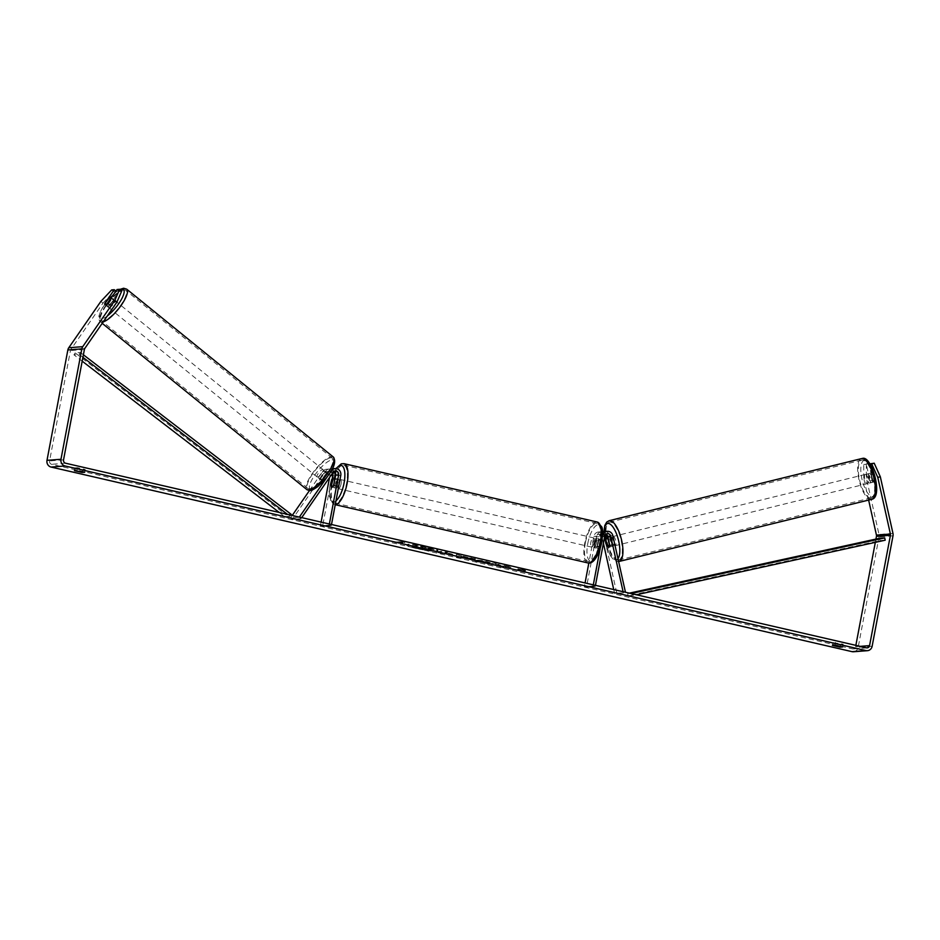 <?xml version="1.0" encoding="UTF-8"?>
<svg xmlns="http://www.w3.org/2000/svg" width="940" height="940" viewBox="0 0 940 940"><rect width="100%" height="100%" fill="white"/><g stroke="black" fill="none" stroke-linecap="round" stroke-linejoin="round"><path stroke-width="0.7" stroke-dasharray="4.7 3.53" d="M607.134 545.47L609.061 544.989A4.712 1.727 -103.9 0 0 610.871 546.716A4.712 1.727 -103.9 0 0 610.977 546.704A4.712 1.727 -103.9 0 0 611.858 544.777L609.872 535.906A5.652 5.252 85.6 0 0 604.338 531.535M623.102 591.718L623.373 592.952L616.781 593.105L604.115 536.352A5.652 5.252 85.6 0 0 593.857 536.423L588.828 563.037M602.552 532.016A5.652 5.252 85.6 0 0 599.614 535.988L597.699 546.116A4.712 1.68 103 0 1 595.772 548.055A4.712 1.68 103 0 1 594.914 546.34L596.83 536.199A5.652 5.252 -94.4 0 1 602.528 531.77M602.951 531.84A5.652 5.252 -94.4 0 1 606.406 534.402M603.409 543.25L601.988 536.881A3.302 3.067 85.6 0 0 596.007 536.916L586.513 587.148L584.363 586.654L585.068 582.953M606.03 534.178A3.302 3.067 85.6 0 0 601.764 536.481L599.849 546.61A4.712 1.68 103 0 1 597.911 548.549A4.712 1.68 103 0 1 597.053 546.833L598.968 536.693A3.302 3.067 -94.4 0 1 604.773 536.07M595.455 585.338L595.243 586.478L586.513 587.148M593.305 584.845L593.093 585.972L595.243 586.478M593.093 585.972L584.363 586.654M602.54 536L600.12 548.819M607.475 537.856L609.061 544.989M623.373 592.952L616.781 593.105M614.643 593.634L613.738 589.556M608.744 547.245A4.712 1.727 -103.9 0 0 608.85 547.233L610.977 546.704M597.053 546.833L594.914 546.34M599.849 546.61L597.699 546.116M609.731 545.306L611.858 544.777M867.596 473.878A4.712 1.68 -103.8 0 0 867.491 473.889A4.712 1.68 -103.8 0 0 866.962 478.73A4.712 1.68 -103.8 0 0 869.653 483.066A4.712 1.68 -103.8 0 0 869.747 483.054A4.712 1.68 -103.8 0 0 870.287 478.213A4.712 1.68 -103.8 0 0 867.596 473.878M872.872 480.681A4.712 1.68 -103.8 0 0 874.353 481.903A4.712 1.68 -103.8 0 0 874.459 481.891A4.712 1.68 -103.8 0 0 875.246 480.505L873.789 473.948A4.712 1.68 -103.8 0 0 872.308 472.726A4.712 1.68 -103.8 0 0 872.202 472.738A4.712 1.68 -103.8 0 0 871.404 474.124L872.872 480.681L869.876 481.421A4.712 1.68 -103.8 0 1 868.407 474.853L871.404 474.124M610.965 537.01A4.712 1.68 -103.8 0 0 610.871 537.022A4.712 1.68 -103.8 0 0 610.33 541.863A4.712 1.68 -103.8 0 0 613.021 546.199A4.712 1.68 -103.8 0 0 613.115 546.175A4.712 1.68 -103.8 0 0 613.655 541.334A4.712 1.68 -103.8 0 0 610.965 537.01M607.264 546.023L609.825 545.388A4.712 1.68 -103.8 0 1 608.356 538.832L605.795 539.454M608.368 539.231L610.741 538.655A4.712 1.68 -103.8 0 1 612.198 545.212L609.672 545.835M873.789 473.948L870.793 474.688A4.712 1.68 -103.8 0 1 872.25 481.245L875.246 480.505M872.25 481.245L870.793 474.688M868.407 474.853L869.876 481.421M608.356 538.832L609.825 545.388M612.198 545.212L610.741 538.655M613.103 536.481A4.712 1.68 -103.8 0 0 613.009 536.493A4.712 1.68 -103.8 0 0 612.469 541.334A4.712 1.68 -103.8 0 0 615.159 545.67A4.712 1.68 -103.8 0 0 615.254 545.658A4.712 1.68 -103.8 0 0 615.794 540.817A4.712 1.68 -103.8 0 0 613.103 536.481M865.458 474.406A4.712 1.68 -103.8 0 0 865.352 474.418A4.712 1.68 -103.8 0 0 864.823 479.259A4.712 1.68 -103.8 0 0 867.514 483.595A4.712 1.68 -103.8 0 0 867.608 483.571A4.712 1.68 -103.8 0 0 868.149 478.73A4.712 1.68 -103.8 0 0 865.458 474.406M870.722 497.965A19.47 6.944 -103.8 0 0 871.133 497.906A19.47 6.944 -103.8 0 0 873.366 477.92A19.47 6.944 -103.8 0 0 862.25 460.024A19.47 6.944 -103.8 0 0 861.827 460.095A19.47 6.944 -103.8 0 0 859.607 480.082A19.47 6.944 -103.8 0 0 870.722 497.965M618.367 560.052A19.47 6.944 -103.8 0 0 618.779 559.981A19.47 6.944 -103.8 0 0 621.011 539.995A19.47 6.944 -103.8 0 0 609.895 522.1A19.47 6.944 -103.8 0 0 609.484 522.17A19.47 6.944 -103.8 0 0 607.252 542.157A19.47 6.944 -103.8 0 0 618.367 560.052M416.502 548.055A15.898 1.645 10.7 0 1 406.773 544.648A15.898 1.645 10.7 0 1 428.276 547.151A15.898 1.645 10.7 0 1 438.017 550.558A15.898 1.645 10.7 0 1 416.502 548.055M416.42 548.514A15.898 1.645 10.7 0 1 406.679 545.106A15.898 1.645 10.7 0 1 428.194 547.609A15.898 1.645 10.7 0 1 437.934 551.016A15.898 1.645 10.7 0 1 416.42 548.514M840.607 644.382L832.875 642.607L843.18 644.182L840.607 644.382L840.278 646.109M82.65 469.695L85.223 469.495L77.491 467.709L74.918 467.909L82.65 469.695L82.321 471.41M121.73 291.012L119.169 291.2L109.792 304.736L107.677 303.021M109.792 304.736A4.712 1.316 128.9 0 1 107.36 306.346A4.712 1.316 128.9 0 1 106.996 306.252A4.712 1.316 128.9 0 1 107.007 304.948L115.961 291.083M500.35 565.739L503.852 567.466L495.133 564.587L487.543 563.706L494.522 563.166L499.281 564.27L497.483 564.399L498.435 564.87L505.344 565.657L511.055 566.985L500.35 565.739L503.852 567.466M467.897 557.408L456.37 554.377L456.64 556.586L475.452 558.771L467.815 557.878L461.246 555.881M100.862 301.411L102.977 303.127L70.9 349.445A2.832 2.632 85.6 0 0 70.43 350.549L49.573 460.929A2.832 2.632 85.6 0 0 51.63 464.289L852.51 648.882A2.832 2.632 85.6 0 0 855.6 646.708L855.858 645.357M525.613 570.592L524.473 569.487L517.893 568.806L520.466 569.405L515.226 569.805L523.039 569.993L525.53 571.05L524.473 569.487M400.287 541.698L404.306 541.793L405.446 542.885L395.059 542.11L400.287 541.698L395.059 542.11M445.407 552.943L447.405 552.79L442.646 551.698L435.666 552.226L452.61 555.387L453.256 554.753L452.634 555.376C453.973 555.176 452.352 554.541 447.769 553.484L445.407 552.943L447.499 552.332L442.74 551.228L435.749 551.768L452.704 554.917C454.055 554.718 452.434 554.083 447.851 553.026L445.501 552.485M490.328 562.637L484.3 560.769L471.727 559.465C469.918 559.735 471.716 560.522 477.144 561.838L485.968 562.942L476.721 560.134L490.328 562.637L471.81 559.006C470 559.277 471.81 560.064 477.226 561.368L485.968 562.942M485.886 563.401L476.192 560.734L476.697 560.134L485.698 561.897M869.994 463.984L869.112 464.055L872.802 480.587A4.712 1.727 76.1 0 1 871.92 482.514A4.712 1.727 76.1 0 1 870.005 480.798L866.316 464.266L868.877 463.632L872.567 480.176A4.712 1.727 -103.9 0 0 874.47 481.891A4.712 1.727 -103.9 0 0 875.352 479.964L871.662 463.42M853.461 651.761A5.652 5.252 85.6 0 0 858.173 647.296L879.029 536.916A5.652 5.252 85.6 0 0 878.994 534.472L866.363 477.849L866.316 463.831L863.754 464.466L863.801 478.472L866.363 477.849M868.877 463.632L866.316 463.831M866.316 464.266L863.754 464.466M869.112 464.055L869.911 463.855M868.63 500.08L863.801 478.472M116.372 291.424L113.811 291.612L111.696 289.908M875.316 542.356L875.939 539.067M102.977 303.127L113.811 291.612M119.169 291.2L117.054 289.497M108.476 298.274L110.92 300.271A4.712 1.363 -50.9 0 0 107.207 305.641L104.751 303.644A4.712 1.316 -51.1 0 0 104.798 304.443M107.007 304.948L104.986 303.315M85.223 469.495L84.694 472.256M77.491 467.709L76.974 470.482M74.918 467.909L74.401 470.67M870.005 480.798L872.567 480.176M872.802 480.587L875.352 479.964M843.18 644.182L842.651 646.955M835.448 642.408L834.932 645.169M832.875 642.607L832.358 645.369M429.134 548.114L423.47 547.938L421.379 547.456L423.494 547.292L418.723 546.199L411.732 546.739L426.231 549.841L429.909 549.912L428.005 549.089L434.55 549.841L418.817 545.74L411.814 546.281L426.314 549.383L429.463 549.606L428.099 548.631L434.644 549.383M429.051 548.572L434.55 549.841M524.391 569.946L517.893 568.806M517.811 569.264L520.466 569.405M520.384 569.863L515.226 569.805M523.039 569.993L517.717 570.862L515.144 570.263M522.957 570.451L525.53 571.05M394.964 542.568L397.632 542.697M400.205 542.168L404.212 542.251L405.352 543.355L397.549 543.155M461.211 556.327L465.041 557.209L461.164 556.927L461.211 556.327L465.041 557.209M464.947 557.678L461.164 556.927M461.164 556.339L461.27 555.505M461.188 555.963L456.37 554.377M456.276 554.835L456.64 556.586M456.558 557.044L461.199 557.631M461.105 558.101L475.452 558.771M475.358 559.23L470.376 557.608M470.294 558.066L467.815 557.878M461.07 557.385L461.117 556.797M442.047 553.202L447.969 554.283L442.141 552.744L443.986 552.603L448.157 554.224L442.141 552.744M503.77 567.924L495.051 565.046L487.461 564.164L494.44 563.636L499.199 564.729L497.389 564.87L498.341 565.328L510.972 567.443L500.268 566.197M485.616 562.355L490.234 563.107M424.821 548.49L418.265 547.245L423.094 547.844L424.704 548.96L418.183 547.703L424.727 548.96M332.548 473.114A3.302 3.067 85.6 0 0 327.402 472.679L322.373 479.929A4.712 1.316 -51.1 0 0 322.373 481.233A4.712 1.316 -51.1 0 0 322.737 481.327A4.712 1.316 -51.1 0 0 325.17 479.717L323.407 478.296L328.436 471.046A5.652 5.252 -94.4 0 1 337.812 475.64L335.897 485.78A4.712 1.68 103 0 1 333.959 487.719A4.712 1.68 103 0 1 333.101 485.992L334.581 478.178M334.299 471.692A5.652 5.252 85.6 0 0 325.639 471.257L320.611 478.507A4.712 1.316 -51.1 0 0 320.611 479.811A4.712 1.316 -51.1 0 0 320.975 479.905A4.712 1.316 -51.1 0 0 323.407 478.296M309.495 490.504L322.667 471.481A5.652 5.252 -94.4 0 1 332.043 476.087L322.561 526.306L320.411 525.812L321.116 522.111M301.716 517.635L301.012 518.657L292.281 519.327L324.429 472.902A3.302 3.067 -94.4 0 1 329.905 475.593L329.552 477.45M301.012 518.657L299.343 517.094M327.825 475.981L330.234 472.503M329.353 524.015L329.141 525.143L320.411 525.812M331.503 524.508L331.291 525.636L322.561 526.306M331.291 525.636L329.141 525.143M299.249 517.235L290.519 517.905L292.223 515.449M292.281 519.327L290.519 517.905M325.17 479.717L330.198 472.468A3.302 3.067 -94.4 0 1 333.923 471.469M331.115 485.534L333.101 485.992M333.747 485.287L335.897 485.78M322.373 479.929L320.611 478.507M338.917 483.477A4.712 1.68 -77 0 0 338.224 479.024A4.712 1.68 -77 0 0 335.416 483.748A4.712 1.68 -77 0 0 336.109 488.213A4.712 1.68 -77 0 0 338.917 483.477M332.278 479.435L334.852 480.023A4.712 1.68 -77 0 0 333.7 483.36A4.712 1.68 -77 0 0 333.606 486.603L331.033 486.015M334.887 479.282L337.296 479.835A4.712 1.68 -77 0 1 337.19 483.089A4.712 1.68 -77 0 1 336.05 486.415L333.477 485.827M600.813 540.571A4.712 1.68 -77 0 0 600.037 539.36A4.712 1.68 -77 0 0 598.369 540.759L595.796 540.171A4.712 1.68 -77 0 0 594.656 543.496A4.712 1.68 -77 0 0 594.55 546.751L597.135 547.339A4.712 1.68 -77 0 0 597.911 548.549A4.712 1.68 -77 0 0 599.579 547.151L600.813 540.571L598.24 539.983A4.712 1.68 -77 0 1 598.145 543.226A4.712 1.68 -77 0 1 596.994 546.563L599.579 547.151M596.43 542.838A4.712 1.68 -77 0 0 595.737 538.373A4.712 1.68 -77 0 0 592.94 543.109A4.712 1.68 -77 0 0 593.622 547.562A4.712 1.68 -77 0 0 596.43 542.838M598.369 540.759L597.135 547.339M336.05 486.415L337.296 479.835M334.852 480.023L333.606 486.603M595.796 540.171L594.55 546.751M596.994 546.563L598.24 539.983M594.28 542.345A4.712 1.68 -77 0 0 593.598 537.88A4.712 1.68 -77 0 0 590.79 542.603A4.712 1.68 -77 0 0 591.483 547.068A4.712 1.68 -77 0 0 594.28 542.345M341.055 483.983A4.712 1.68 -77 0 0 340.374 479.518A4.712 1.68 -77 0 0 337.566 484.241A4.712 1.68 -77 0 0 338.247 488.706A4.712 1.68 -77 0 0 341.055 483.983M332.102 484.664A19.47 6.944 -77 0 0 334.934 503.088A19.47 6.944 -77 0 0 346.519 483.56A19.47 6.944 -77 0 0 343.688 465.136A19.47 6.944 -77 0 0 332.102 484.664M585.326 543.026A19.47 6.944 -77 0 0 588.158 561.45A19.47 6.944 -77 0 0 599.744 541.922A19.47 6.944 -77 0 0 596.912 523.498A19.47 6.944 -77 0 0 585.326 543.026M109.111 307.779A4.712 1.363 -50.9 0 0 113.153 304.407A4.712 1.363 -50.9 0 0 114.692 300.365A4.712 1.363 -50.9 0 0 114.316 300.26A4.712 1.363 -50.9 0 0 110.274 303.632A4.712 1.363 -50.9 0 0 108.746 307.674A4.712 1.363 -50.9 0 0 109.111 307.779M111.038 298.192L113.423 300.13A4.712 1.363 -50.9 0 1 109.698 305.488L107.383 303.315M106.996 306.252L104.881 304.548A4.712 1.363 -50.9 0 0 104.892 304.548A4.712 1.363 -50.9 0 0 105.257 304.642A4.712 1.363 -50.9 0 0 107.254 303.502M328.448 474.818A4.712 1.363 -50.9 0 0 328.307 473.913A4.712 1.363 -50.9 0 0 327.943 473.807A4.712 1.363 -50.9 0 0 325.945 474.959L323.842 473.255A4.712 1.363 -50.9 0 0 320.129 478.613L322.232 480.328A4.712 1.363 -50.9 0 0 322.361 481.233A4.712 1.363 -50.9 0 0 322.737 481.327A4.712 1.363 -50.9 0 0 324.723 480.187L328.448 474.818L326.345 473.102A4.712 1.363 -50.9 0 1 322.62 478.472L324.547 480.035M319.236 478.484A4.712 1.363 -50.9 0 0 323.266 475.111A4.712 1.363 -50.9 0 0 324.805 471.069A4.712 1.363 -50.9 0 0 324.441 470.964A4.712 1.363 -50.9 0 0 320.399 474.348A4.712 1.363 -50.9 0 0 318.86 478.389A4.712 1.363 -50.9 0 0 319.236 478.484M322.232 480.328L325.945 474.959M109.698 305.488L113.423 300.13M110.92 300.271L107.207 305.641M323.842 473.255L320.129 478.613M322.62 478.472L326.345 473.102M317.485 477.062A4.712 1.363 -50.9 0 0 321.515 473.69A4.712 1.363 -50.9 0 0 323.055 469.647A4.712 1.363 -50.9 0 0 322.69 469.542A4.712 1.363 -50.9 0 0 318.648 472.914A4.712 1.363 -50.9 0 0 317.109 476.956A4.712 1.363 -50.9 0 0 317.485 477.062M110.861 309.201A4.712 1.363 -50.9 0 0 114.903 305.829A4.712 1.363 -50.9 0 0 116.442 301.787A4.712 1.363 -50.9 0 0 116.067 301.681A4.712 1.363 -50.9 0 0 112.025 305.054A4.712 1.363 -50.9 0 0 110.497 309.096A4.712 1.363 -50.9 0 0 110.861 309.201M124.209 289.92A19.47 5.64 -50.9 0 0 107.536 303.855A19.47 5.64 -50.9 0 0 101.191 320.552A19.47 5.64 -50.9 0 0 102.719 320.963A19.47 5.64 -50.9 0 0 119.392 307.028A19.47 5.64 -50.9 0 0 125.737 290.331A19.47 5.64 -50.9 0 0 124.209 289.92M330.833 457.78A19.47 5.64 -50.9 0 0 314.16 471.716A19.47 5.64 -50.9 0 0 307.803 488.412A19.47 5.64 -50.9 0 0 309.331 488.824A19.47 5.64 -50.9 0 0 326.004 474.888A19.47 5.64 -50.9 0 0 332.361 458.191A19.47 5.64 -50.9 0 0 330.833 457.78M82.92 357.306L79.16 354.427L73.931 354.827L82.191 361.171M279.227 512.453L284.714 516.671L289.955 516.272L287.464 514.356M291.212 514.356L285.971 514.756L284.714 516.671M290.719 515.108L289.955 516.272M79.16 354.427L80.417 352.512L75.188 352.911L285.971 514.756M80.417 352.512L83.39 354.791M73.931 354.827L75.188 352.911M885.186 540.195L879.957 540.594L628.143 595.831L636.368 594.773M630.117 593.328L627.685 593.516L628.143 595.831M633.102 594.021L633.384 595.42M629.342 593.152L627.685 593.516M879.957 540.594L879.488 538.291M607.087 536.129L604.115 536.352M596.83 536.199L593.857 536.423M604.655 536.67L601.988 536.881M598.968 536.693L596.007 536.916M604.737 536.246L601.764 536.481M602.552 535.753L599.614 535.988M612.845 535.683L609.872 535.906M871.498 499.375A20.974 7.485 76.2 0 1 871.039 499.446A20.974 7.485 76.2 0 1 859.078 480.164A20.974 7.485 76.2 0 1 861.475 458.626M864.577 460.33A18.624 6.639 -103.8 0 0 861.921 478.954A18.624 6.639 -103.8 0 0 872.673 496.614A18.624 6.639 -103.8 0 0 875.328 477.99A18.624 6.639 -103.8 0 0 864.577 460.33M609.12 520.701A20.974 7.485 -103.8 0 0 606.723 542.239A20.974 7.485 -103.8 0 0 618.696 561.521M617.968 558.642A18.624 6.639 76.2 0 1 616.041 559.746A18.624 6.639 76.2 0 1 607.91 550.382A18.624 6.639 76.2 0 1 604.185 531.547M65.588 463.22L51.63 464.289M866.468 647.801L852.51 648.882M892.965 533.403L878.994 534.472M860.182 646.356L855.6 646.708M63.544 459.86L49.573 460.929M84.4 349.48L70.43 350.549M84.859 348.364L70.9 349.445M872.144 646.227L858.173 647.296M893 535.847L879.029 536.916M325.639 471.257L322.667 471.481M335.016 475.852L332.043 476.087M330.892 475.511L329.905 475.593M327.402 472.679L324.429 472.902M340.774 475.417L337.812 475.64M331.268 470.822L328.436 471.046M333.16 472.233L330.198 472.468M335.263 504.627A20.974 7.485 103 0 1 334.605 504.557A20.974 7.485 103 0 1 331.538 484.711A20.974 7.485 103 0 1 344.028 463.667M336.309 468.625A18.624 6.639 -77 0 0 334.382 471.751M334.358 471.798A18.624 6.639 -77 0 0 330.269 484.147A18.624 6.639 -77 0 0 335.98 500.797M597.253 522.029A20.974 7.485 -77 0 0 584.774 543.073A20.974 7.485 -77 0 0 587.829 562.919M587.782 543.496A18.624 6.639 103 0 1 598.122 524.767A18.624 6.639 103 0 1 601.577 542.439A18.624 6.639 103 0 1 591.248 561.168A18.624 6.639 103 0 1 587.782 543.496M103.188 321.915A20.974 6.087 129.1 0 1 101.884 322.162A20.974 6.087 129.1 0 1 100.239 321.727A20.974 6.087 129.1 0 1 107.078 303.738A20.974 6.087 129.1 0 1 125.044 288.721A20.974 6.087 129.1 0 1 126.688 289.156M120.073 289.673A18.624 5.393 -50.9 0 0 103.506 306.158A18.624 5.393 -50.9 0 0 101.438 318.86A18.624 5.393 -50.9 0 0 107.289 315.981M333.312 457.016A20.974 6.087 -50.9 0 0 331.667 456.582A20.974 6.087 -50.9 0 0 313.702 471.598A20.974 6.087 -50.9 0 0 306.851 489.587M332.114 459.883A18.624 5.393 129.1 0 1 328.882 474.324A18.624 5.393 129.1 0 1 311.551 489.564A18.624 5.393 129.1 0 1 314.782 475.123A18.624 5.393 129.1 0 1 332.114 459.883M601.541 531.746L598.569 531.97M601.718 534.096L598.756 534.32M607.487 533.65L604.514 533.885M593.622 547.562L595.772 548.055M603.95 531.582L605.419 543.32L610.225 555.446L613.091 559.194L616.288 561.286L619.143 561.45M867.491 473.889L872.202 472.738M608.039 537.715L610.871 537.022M608.838 547.233L613.115 546.175M869.747 483.054L874.459 481.891M613.009 536.493L865.352 474.418M618.779 559.981L871.133 497.906M609.484 522.17L861.827 460.095M615.254 545.658L867.608 483.571M867.209 647.86L853.25 648.929M871.92 482.514L874.47 481.891M329.435 469.025L326.462 469.26M329.611 471.375L326.65 471.61M335.369 470.94L332.407 471.163M336.109 488.213L333.959 487.719M318.86 478.389L320.611 479.811M335.944 468.59L330.105 484.206C329.024 493.218 329.059 498.423 330.21 499.822L335.239 504.698M338.224 479.024L335.063 478.296M600.037 539.36L595.737 538.373M593.598 537.88L340.374 479.518M588.158 561.45L334.934 503.088M596.912 523.498L343.688 465.136M591.483 547.068L338.247 488.706M114.692 300.365L111.39 297.675M328.307 473.913L324.805 471.069M108.746 307.674L104.892 304.548M102.202 323.325L98.888 319.671L98.759 316.51L101.015 310.224L107.56 300.412L113.599 293.997L119.803 289.45M323.055 469.647L116.442 301.787M307.803 488.412L101.191 320.552M332.361 458.191L125.737 290.331M317.109 476.956L110.497 309.096"/><path stroke-width="1.41" d="M604.773 536.07A3.302 3.067 -94.4 0 1 604.961 536.646L607.134 545.47M606.934 545.517A4.712 1.727 -103.9 0 0 608.744 547.245A4.712 1.68 -103.8 0 0 608.838 547.233A4.712 1.727 -103.9 0 0 609.731 545.306L607.745 536.435A3.302 3.067 85.6 0 0 606.03 534.178M606.406 534.402A5.652 5.252 -94.4 0 1 607.087 536.129L607.475 537.856M625.464 592.259L612.845 535.683A5.652 5.252 85.6 0 0 602.587 535.753L602.54 536M623.102 591.718L610.718 536.211A3.302 3.067 85.6 0 0 604.737 536.246L595.455 585.338M588.828 563.037L585.068 582.953M600.12 548.819L593.305 584.845M607.299 531.3L604.338 531.535A5.652 5.252 85.6 0 0 602.552 532.016M613.738 589.556L603.409 543.25M608.368 539.231L608.168 539.29A4.712 1.68 -103.8 0 0 606.688 538.056A4.712 1.68 -103.8 0 0 606.594 538.08A4.712 1.68 -103.8 0 0 605.795 539.454L607.264 546.023A4.712 1.68 -103.8 0 0 608.744 547.245M608.168 539.29L609.637 545.846A4.712 1.68 -103.8 0 1 608.838 547.233M840.278 646.109L840.09 647.155L832.358 645.369L834.932 645.169L842.651 646.955L840.09 647.155M82.321 471.41L82.121 472.456L84.694 472.256L74.401 470.67L82.121 472.456M104.798 304.443A4.712 1.316 -51.1 0 0 104.881 304.548A4.712 1.316 -51.1 0 0 105.245 304.63A4.712 1.316 -51.1 0 0 107.677 303.021L117.054 289.497L119.615 289.297L121.73 291.012L116.948 302.046L84.859 348.364A2.832 2.632 85.6 0 0 84.4 349.48L63.544 459.86A2.832 2.632 85.6 0 0 65.588 463.22L866.468 647.801A2.832 2.632 85.6 0 0 869.57 645.639L890.427 535.26A2.832 2.632 85.6 0 0 890.403 534.026L877.772 477.403L871.674 463.855L869.994 463.984M115.961 291.083L114.257 289.708L111.696 289.908L100.862 301.411L68.785 347.73A5.652 5.252 85.6 0 0 67.856 349.962L47 460.341A5.652 5.252 85.6 0 0 51.101 467.062L851.981 651.643A5.652 5.252 85.6 0 0 853.461 651.761L867.432 650.68A5.652 5.252 85.6 0 0 872.144 646.227L893 535.847A5.652 5.252 85.6 0 0 892.965 533.403L880.322 476.768L877.772 477.403M116.948 302.046L114.833 300.342L82.744 346.66A5.652 5.252 85.6 0 0 81.827 348.893L60.971 459.272A5.652 5.252 85.6 0 0 65.072 465.981L865.952 650.574A5.652 5.252 85.6 0 0 867.432 650.68M871.674 463.855L874.224 463.22L869.911 463.855M874.224 463.22L880.322 476.768M875.939 539.067L876.456 536.329A2.832 2.632 85.6 0 0 876.444 535.107L868.63 500.08M855.858 645.357L875.316 542.356M114.257 289.708L104.892 303.244A4.712 1.316 -51.1 0 0 104.775 303.608A4.712 1.363 -50.9 0 0 104.881 304.548M114.833 300.342L119.615 289.297M334.581 478.178L335.016 475.852A5.652 5.252 85.6 0 0 334.299 471.692M333.923 471.469A3.302 3.067 -94.4 0 1 335.662 475.147L333.747 485.287A4.712 1.68 103 0 1 331.82 487.226A4.712 1.68 103 0 1 330.951 485.498L332.866 475.358A3.302 3.067 85.6 0 0 332.548 473.114M301.716 517.635L333.16 472.233A3.302 3.067 -94.4 0 1 338.635 474.923L329.353 524.015M330.234 472.503L331.397 470.811A5.652 5.252 -94.4 0 1 340.774 475.417L331.503 524.508M299.343 517.094L327.825 475.981M329.552 477.45L321.116 522.111M292.223 515.449L309.495 490.504M334.722 479.247A4.712 1.68 -77 0 0 333.935 478.037A4.712 1.68 -77 0 0 332.278 479.435L331.033 486.015A4.712 1.68 -77 0 0 331.82 487.226A4.712 1.68 -77 0 0 333.477 485.827L334.887 479.282M107.383 303.315L110.967 298.133A4.712 1.363 -50.9 0 0 110.838 297.228A4.712 1.363 -50.9 0 0 110.462 297.134A4.712 1.363 -50.9 0 0 108.476 298.274L104.751 303.644M82.191 361.171L279.227 512.453M82.92 357.306L287.464 514.356M83.39 354.791L291.212 514.356L290.719 515.108M633.102 594.021L632.925 593.116L884.728 537.891L885.186 540.195L636.368 594.773M632.925 593.116L630.117 593.328M884.728 537.891L879.488 538.291L629.342 593.152M610.718 536.211L607.745 536.435M609.12 520.701L861.475 458.626A20.974 7.485 76.2 0 1 861.921 458.555A20.974 7.485 76.2 0 1 873.894 477.837A20.974 7.485 76.2 0 1 871.498 499.375L619.143 561.45A20.974 7.485 -103.8 0 0 621.54 539.913A20.974 7.485 -103.8 0 0 609.567 520.631A20.974 7.485 -103.8 0 0 609.12 520.701L606.735 522.088L604.82 525.46L603.95 531.582M604.185 531.547A18.624 6.639 76.2 0 1 607.945 523.451A18.624 6.639 76.2 0 1 617.956 538.197A18.624 6.639 76.2 0 1 617.968 558.642M618.696 561.521A20.974 7.485 -103.8 0 0 619.143 561.45L618.344 561.568M865.952 650.574L851.981 651.643M65.072 465.981L51.101 467.062M890.403 534.026L876.444 535.107M890.427 535.26L876.456 536.329M869.57 645.639L860.182 646.356M82.744 346.66L68.785 347.73M81.827 348.893L67.856 349.962M60.971 459.272L47 460.341M332.866 475.358L330.892 475.511M338.635 474.923L335.662 475.147M597.253 522.029L601.624 526.729C602.798 528.245 602.846 533.462 601.753 542.38C597.241 561.838 590.59 563.883 587.829 562.919A20.974 7.485 -77 0 0 600.308 541.875A20.974 7.485 -77 0 0 597.253 522.029L344.028 463.667A20.974 7.485 103 0 1 347.083 483.513A20.974 7.485 103 0 1 335.263 504.627M335.98 500.797A18.624 6.639 -77 0 0 344.064 483.089A18.624 6.639 -77 0 0 343.476 467.38A18.624 6.639 -77 0 0 336.309 468.625M333.312 457.016C336.414 461.458 334.005 468.52 326.086 478.213L317.885 486.521C313.42 489.646 310.776 490.962 309.93 490.504L306.851 489.587A20.974 6.087 -50.9 0 0 308.496 490.022A20.974 6.087 -50.9 0 0 326.462 475.005A20.974 6.087 -50.9 0 0 333.312 457.016L126.688 289.156A20.974 6.087 129.1 0 1 120.755 305.911A20.974 6.087 129.1 0 1 103.188 321.915M107.289 315.981A18.624 5.393 -50.9 0 0 121.519 299.202A18.624 5.393 -50.9 0 0 122 289.179A18.624 5.393 -50.9 0 0 120.073 289.673M861.475 458.626L862.262 458.497C871.639 454.596 883.741 497.789 871.498 499.375M606.594 538.08L608.039 537.715M335.192 468.59L332.384 468.802M344.028 463.667L341.267 463.831L335.944 468.59M335.063 478.296L333.935 478.037M587.829 562.919L335.239 504.698M126.688 289.156L123.61 288.239L119.803 289.45M306.851 489.587L102.202 323.325"/></g></svg>
